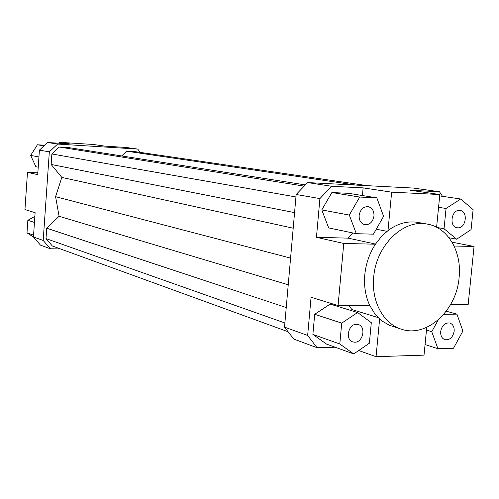 <?xml version="1.0" encoding="UTF-8"?>
<svg xmlns="http://www.w3.org/2000/svg" width="499" height="499" viewBox="0 0 499 499"><rect width="100%" height="100%" fill="white"/><g stroke="black" fill="none" stroke-linecap="round" stroke-linejoin="round"><path stroke-width="0.75" d="M401.564 329.246L389.557 325.342L382.159 321.082L377.943 317.37L374.824 313.784L369.697 305.338C365.468 296.163 363.833 285.977 364.794 274.774C365.923 263.566 369.472 253.373 375.441 244.198L381.28 236.719L388.004 230.575C397.697 223.421 407.702 220.701 418.025 222.423L427.344 224.107C447.996 227.463 462.037 251.889 459.099 277.669C456.566 310.497 426.795 337.942 401.564 329.246C383.538 324.019 371.162 301.446 373.714 277.076C376.046 245.34 403.523 218.83 427.344 224.107M440.679 331.511C441.971 325.367 445.014 322.529 449.805 323.003C452.924 324.207 454.377 326.951 454.171 331.236C452.855 337.424 449.786 340.249 444.952 339.707C441.902 338.484 440.474 335.752 440.679 331.511M356.486 324.294L358.388 324.575C366.272 326.627 363.066 342.47 354.82 342.22L352.743 341.896C344.946 339.713 348.296 323.945 356.486 324.294M373.988 215.986C372.828 222.024 369.765 224.93 364.794 224.718C360.902 223.552 359.018 220.452 359.149 215.437C360.284 209.461 363.309 206.536 368.212 206.667C372.198 207.79 374.125 210.896 373.988 215.986M457.795 227.831L457.053 227.75C448.888 226.764 451.339 209.617 459.535 210.416L460.134 210.472C468.361 211.345 466.035 228.536 457.795 227.831M37.188 172.822L37.924 171.731M317.083 347.716L307.652 335.447L284.517 327.132L293.792 339.077L317.083 347.716L335.191 347.223M348.87 305.482L351.857 309.536L351.751 310.734M307.652 335.447L311.07 297.279L338.072 305.556L369.697 305.338M312.879 334.417L314.694 314.276L330.176 304.091L357.583 312.53L341.721 323.134L339.8 343.986L312.879 334.417L326.539 344.098L353.729 353.928L369.366 343.225L371.3 322.672L357.583 312.53M426.751 327.338L424.019 355.138L376.053 356.685L358.7 350.523M59.344 143.25L59.412 142.315L93.382 144.473L104.796 146.12L126.409 147.486L137.712 149.082L140.306 152.407M59.412 142.315L70.253 143.943L47.555 142.508L39.402 150.137L49.332 151.852L57.622 144.055L47.555 142.508M57.622 144.055L137.712 149.082M50.312 248.758L43.195 240.456L33.452 236.956L40.463 245.109L50.312 248.758L60.485 248.939M43.195 240.456L49.332 151.852M305.388 184.923L68.968 147.635L59.238 147.037L51.877 153.966L51.148 164.464L61.826 177.413L55.582 196.675L59.094 216.279L46.719 228.205L46.002 238.591L52.314 245.97L288.085 331.729M367.482 185.69L135.809 151.746L126.627 151.185L121.687 155.95M39.402 150.137L37.724 174.644L27.47 172.336L24.95 209.561L35.117 212.68L33.452 236.956M319.909 198.59L331.667 186.289L307.64 182.584L296.156 194.485L319.909 198.59L316.441 237.318L348.177 238.135L352.98 232.996M331.667 186.289L363.129 187.88L391.646 192.159L439.819 194.535L410.346 190.275L439.482 191.753L442.501 196.332M307.64 182.584L413.478 188.073L439.482 191.753M363.129 187.88L362.424 195.533M331.872 192.533L348.645 193.338L376.832 197.835L359.692 197.049L331.872 192.533L321.786 209.917L328.679 227.912L356.305 233.688L373.427 234.168L383.581 216.341L376.832 197.835M452.025 242.165L474.05 246.481L468.156 304.652L450.472 304.777M351.857 309.536L378.161 317.589M348.177 238.135L375.522 244.067M387.037 231.336L376.258 229.197M391.646 192.159L388.004 230.575M474.05 246.481L454.084 246.019M471.087 229.602L473.102 209.636L460.677 198.989L446.05 208.488L444.048 228.742L456.66 239.202L471.087 229.602M456.66 239.202L449.019 237.742M444.048 228.742L436.987 227.45M446.05 208.488L438.559 207.297M460.677 198.989L439.681 195.92M436.6 227.245L439.819 194.535M359.692 197.049L349.319 215.069L356.305 233.688M349.319 215.069L321.786 209.917M375.441 244.198L343.761 243.462L316.441 237.318M341.721 323.134L314.694 314.276M339.8 343.986L353.729 353.928M379.627 318.986L376.053 356.685M338.072 305.556L343.761 243.462M438.29 319.84L431.747 331.698L437.922 348.707L453.491 348.252L462.897 331.055L456.922 314.139L443.779 314.289M437.922 348.707L425.054 344.578M431.747 331.698L426.483 330.101M456.922 314.139L446.256 311.201M38.236 167.209L35.878 166.716L30.657 155.414L37.381 144.779L44.648 145.228M37.381 144.779L43.987 145.845M30.657 155.414L38.934 156.96M27.47 172.336L37.849 172.854M33.739 237.287L26.996 232.84L27.85 220.284L34.45 222.448M26.996 232.84L33.576 235.179M27.85 220.284L34.861 216.391M284.885 322.965L46.002 238.591M286.239 307.546L46.719 228.205M288.235 284.792L59.094 216.279M290.574 258.102L55.582 196.675M355.893 185.085L126.627 151.185M296.156 194.485L284.517 327.132M293.2 228.211L61.826 177.413M294.566 212.63L51.148 164.464M295.938 196.949L51.877 153.966M304.222 186.133L59.238 147.037"/></g></svg>
